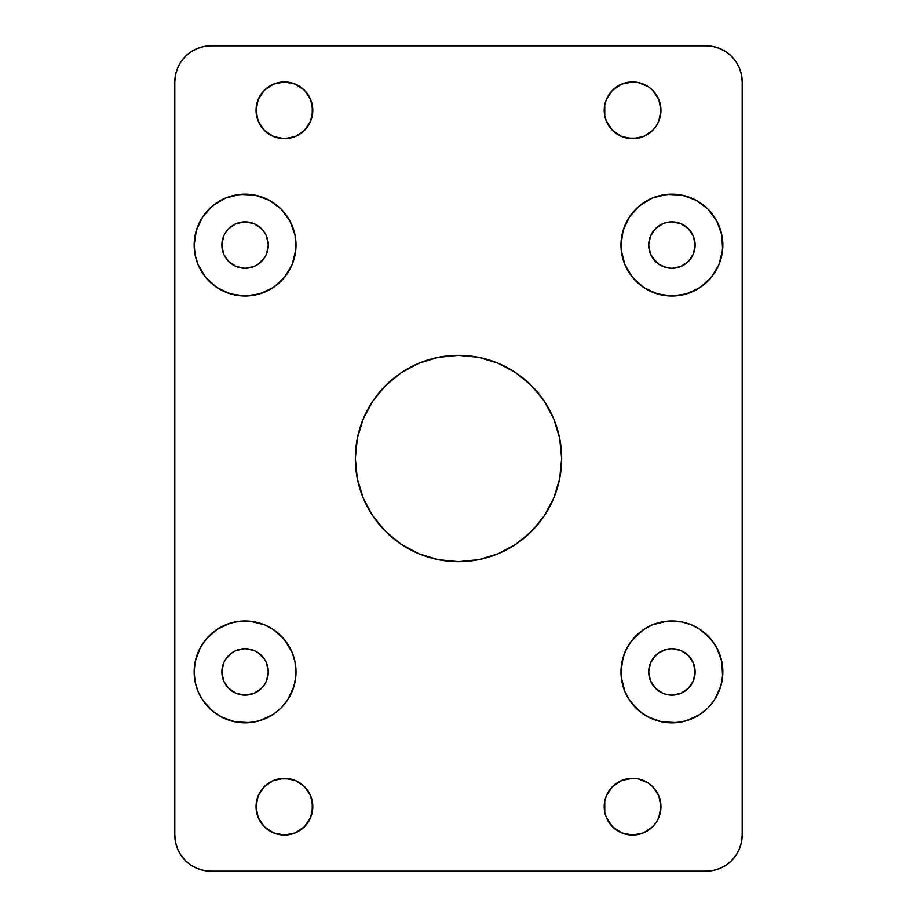 <?xml version="1.0" encoding="UTF-8"?>
<svg xmlns="http://www.w3.org/2000/svg" width="917" height="917" viewBox="0 0 917 917"><rect width="100%" height="100%" fill="white"/><g stroke="black" fill="none" stroke-linecap="round" stroke-linejoin="round"><path stroke-width="1.38" d="M296.019 671.92A50.939 50.939 0 0 1 245.08 722.86A50.939 50.939 0 0 1 194.152 671.92L195.126 681.858L198.026 691.407L202.726 700.221L209.065 707.935L216.779 714.274L225.593 718.974L235.142 721.874L245.08 722.86L255.018 721.874L264.577 718.974L273.381 714.274L281.095 707.935L287.434 700.221L292.145 691.407L295.045 681.858L296.019 671.92L295.045 661.982L292.145 652.423L287.434 643.619L281.095 635.905L273.381 629.566L264.577 624.855L255.018 621.955L245.08 620.981L235.142 621.955L225.593 624.855L216.779 629.566L209.065 635.905L202.726 643.619L198.026 652.423L195.126 661.982L194.14 671.92L195.126 681.858L198.026 691.407L202.726 700.221L212.767 711.294L221.066 716.842L235.142 721.874L250.077 722.607L259.866 720.659L273.381 714.274L281.095 707.935L287.434 700.221L293.83 686.707L295.778 676.906L295.045 661.982L292.145 652.423L284.453 639.607L273.381 629.566L264.577 624.855L250.077 621.222L240.094 621.222L230.293 623.17L216.779 629.566L205.706 639.607L200.158 647.906L195.126 661.982L194.152 671.92A50.939 50.939 0 0 1 245.08 620.981A50.939 50.939 0 0 1 296.019 671.92M722.848 671.92A50.939 50.939 0 0 1 671.92 722.86A50.939 50.939 0 0 1 620.981 671.92L621.955 681.858L624.855 691.407L629.566 700.221L635.905 707.935L643.619 714.274L652.423 718.974L661.982 721.874L671.92 722.86L681.858 721.874L691.407 718.974L700.221 714.274L707.935 707.935L714.274 700.221L718.974 691.407L721.874 681.858L722.86 671.92L721.874 661.982L718.974 652.423L714.274 643.619L707.935 635.905L700.221 629.566L691.407 624.855L681.858 621.955L671.92 620.981L661.982 621.955L652.423 624.855L643.619 629.566L635.905 635.905L629.566 643.619L624.855 652.423L621.955 661.982L621.222 676.906L624.855 691.407L629.566 700.221L639.607 711.294L647.906 716.842L661.982 721.874L676.906 722.607L686.707 720.659L700.221 714.274L707.935 707.935L714.274 700.221L720.659 686.707L722.607 676.906L721.874 661.982L716.842 647.906L711.294 639.607L700.221 629.566L691.407 624.855L681.858 621.955L666.923 621.222L652.423 624.855L643.619 629.566L632.547 639.607L626.999 647.906L623.17 657.134L620.981 671.92A50.939 50.939 0 0 1 671.92 620.981A50.939 50.939 0 0 1 722.86 671.92M722.848 245.08A50.939 50.939 0 0 1 671.92 296.019A50.939 50.939 0 0 1 620.981 245.08L621.955 255.018L624.855 264.577L629.566 273.381L635.905 281.095L643.619 287.434L652.423 292.145L661.982 295.045L671.92 296.019L681.858 295.045L691.407 292.145L700.221 287.434L707.935 281.095L714.274 273.381L718.974 264.577L721.874 255.018L722.86 245.08L721.874 235.142L718.974 225.593L714.274 216.779L707.935 209.065L700.221 202.726L691.407 198.026L681.858 195.126L671.92 194.152L661.982 195.126L652.423 198.026L643.619 202.726L635.905 209.065L629.566 216.779L624.855 225.593L621.955 235.142L621.222 250.077L624.855 264.577L632.547 277.392L643.619 287.434L657.134 293.83L671.92 296.019L686.707 293.83L700.221 287.434L711.294 277.392L718.974 264.577L722.607 250.077L721.874 235.142L716.842 221.066L707.935 209.065L695.934 200.158L681.858 195.126L666.923 194.393L652.423 198.026L639.607 205.706L629.566 216.779L623.17 230.293L620.981 245.08A50.939 50.939 0 0 1 671.92 194.152A50.939 50.939 0 0 1 722.86 245.08M296.019 245.08A50.939 50.939 0 0 1 245.08 296.019A50.939 50.939 0 0 1 194.152 245.08L195.126 255.018L198.026 264.577L202.726 273.381L209.065 281.095L216.779 287.434L225.593 292.145L235.142 295.045L245.08 296.019L255.018 295.045L264.577 292.145L273.381 287.434L281.095 281.095L287.434 273.381L292.145 264.577L295.045 255.018L296.019 245.08L295.045 235.142L292.145 225.593L287.434 216.779L281.095 209.065L273.381 202.726L264.577 198.026L255.018 195.126L245.08 194.152L235.142 195.126L225.593 198.026L216.779 202.726L209.065 209.065L202.726 216.779L198.026 225.593L195.126 235.142L194.14 245.08L195.126 255.018L198.026 264.577L205.706 277.392L216.779 287.434L230.293 293.83L245.08 296.019L259.866 293.83L273.381 287.434L284.453 277.392L292.145 264.577L295.778 250.077L295.045 235.142L290.001 221.066L281.095 209.065L269.094 200.158L255.018 195.126L240.094 194.393L225.593 198.026L212.767 205.706L202.726 216.779L196.341 230.293L194.152 245.08A50.939 50.939 0 0 1 245.08 194.152A50.939 50.939 0 0 1 296.019 245.08M312.789 806.673A28.37 28.37 0 0 1 284.419 835.043A28.37 28.37 0 0 1 256.049 806.673A28.37 28.37 0 0 1 284.419 778.304A28.37 28.37 0 0 1 312.789 806.673M660.951 806.673A28.37 28.37 0 0 1 632.581 835.043A28.37 28.37 0 0 1 604.211 806.673A28.37 28.37 0 0 1 632.581 778.304A28.37 28.37 0 0 1 660.951 806.673M312.789 110.327A28.37 28.37 0 0 1 284.419 138.696A28.37 28.37 0 0 1 256.049 110.327A28.37 28.37 0 0 1 284.408 81.957A28.37 28.37 0 0 1 312.789 110.327M660.951 110.327A28.37 28.37 0 0 1 632.581 138.696A28.37 28.37 0 0 1 604.211 110.327A28.37 28.37 0 0 1 632.581 81.957A28.37 28.37 0 0 1 660.951 110.327M561.663 458.5A103.162 103.162 0 0 1 458.5 561.663A103.162 103.162 0 0 1 355.337 458.5L357.321 478.628L363.189 497.977L372.726 515.812L385.553 531.447L401.188 544.274L419.023 553.811L438.372 559.679L458.5 561.663L478.628 559.679L497.977 553.811L515.812 544.274L531.447 531.447L544.274 515.812L553.811 497.977L559.679 478.628L561.663 458.5L559.679 438.372L553.811 419.023L544.274 401.188L531.447 385.553L515.812 372.726L497.977 363.189L478.628 357.321L458.5 355.337L438.372 357.321L419.023 363.189L401.188 372.726L385.553 385.553L372.726 401.188L363.189 419.023L357.321 438.372L355.337 458.5A103.162 103.162 0 0 1 458.5 355.337A103.162 103.162 0 0 1 561.663 458.5M266.526 236.196L264.383 232.184L266.526 236.196L268.291 245.08A23.212 23.212 0 0 1 245.08 268.291A23.212 23.212 0 0 1 221.868 245.08A23.212 23.212 0 0 1 245.08 221.868A23.212 23.212 0 0 1 268.291 245.08L266.526 253.963L264.383 257.975L266.526 253.963M691.212 232.184L688.335 228.665L693.367 236.196L695.132 245.08A23.212 23.212 0 0 1 671.92 268.291A23.212 23.212 0 0 1 648.709 245.08A23.212 23.212 0 0 1 671.92 221.868A23.212 23.212 0 0 1 695.132 245.08L693.367 253.963L688.335 261.494L691.212 257.975M691.212 659.025L688.335 655.506L693.367 663.037L695.132 671.92A23.212 23.212 0 0 1 671.92 695.132A23.212 23.212 0 0 1 648.709 671.92A23.212 23.212 0 0 1 671.92 648.709A23.212 23.212 0 0 1 695.132 671.92L693.367 680.804L688.335 688.335L691.212 684.816M266.526 663.037L264.383 659.025L266.526 663.037L268.291 671.92A23.212 23.212 0 0 1 245.08 695.132A23.212 23.212 0 0 1 221.868 671.92A23.212 23.212 0 0 1 245.08 648.709A23.212 23.212 0 0 1 268.291 671.92L266.526 680.804L264.383 684.816L266.526 680.804M210.91 871.15L203.861 870.451L197.098 868.399L190.851 865.063L185.383 860.57L180.89 855.102L177.554 848.855L175.502 842.093L174.803 835.043L174.803 81.957L175.502 74.907L177.554 68.145L180.89 61.898L185.383 56.43L190.851 51.937L197.098 48.601L203.861 46.549L210.91 45.85L706.09 45.85L713.139 46.549L719.902 48.601L726.149 51.937L731.617 56.43L736.11 61.898L739.446 68.145L741.498 74.907L742.197 81.957L742.197 835.043L741.498 842.093L739.446 848.855L736.11 855.102L731.617 860.57L726.149 865.063L719.902 868.399L713.139 870.451L706.09 871.15L210.91 871.15L706.09 871.15A36.107 36.107 0 0 0 742.197 835.043L742.197 81.957A36.107 36.107 0 0 0 706.09 45.85L210.91 45.85A36.107 36.107 0 0 0 174.803 81.957L174.803 835.043A36.107 36.107 0 0 0 210.91 871.15M256.038 806.673L258.204 817.528L264.348 826.733L273.553 832.888L284.408 835.043L295.274 832.888L304.478 826.733L310.622 817.528L312.777 806.673L310.622 795.818L304.478 786.614L295.274 780.459L284.408 778.304L273.553 780.459L264.348 786.614L258.204 795.818L256.038 806.673M604.762 801.137L604.762 812.21L606.378 817.528L612.522 826.733L621.726 832.888L632.592 835.043L643.447 832.888L652.652 826.733L656.171 822.434L658.796 817.528L660.962 806.673L658.796 795.818L652.652 786.614L648.353 783.084L638.117 778.854L632.592 778.304L621.726 780.459L612.522 786.614L606.378 795.818L604.762 801.137L604.762 812.21L606.378 817.528L612.522 826.733L621.726 832.888M256.038 110.327L258.204 121.182L264.348 130.386L273.553 136.541L284.408 138.696L295.274 136.541L304.478 130.386L310.622 121.182L312.777 110.327L310.622 99.472L304.478 90.267L295.274 84.112L284.408 81.957L273.553 84.112L264.348 90.267L258.204 99.472L256.038 110.327M604.762 104.79L604.762 115.863L606.378 121.182L612.522 130.386L621.726 136.541L632.592 138.696L643.447 136.541L652.652 130.386L656.171 126.088L658.796 121.182L660.962 110.327L658.796 99.472L652.652 90.267L648.353 86.737L638.117 82.507L632.592 81.957L621.726 84.112L612.522 90.267L606.378 99.472L604.762 104.79L604.762 115.863L606.378 121.182L612.522 130.386L621.726 136.541M741.498 842.093L739.446 848.855M719.902 868.399L713.139 870.451M175.502 74.907L177.554 68.145M197.098 48.601L203.861 46.549M228.665 655.506L225.788 659.025L232.184 652.617L236.196 650.474L245.08 648.709L253.963 650.474L257.975 652.617L264.383 659.025L260.864 654.898M223.977 662.257L225.788 659.025M225.788 684.816L228.665 688.335L223.977 681.583M261.494 688.335L264.383 684.816L261.494 688.335L253.963 693.367L245.08 695.132L236.196 693.367L228.665 688.335M693.367 663.037L693.023 662.257M655.506 655.506L650.474 663.037L652.617 659.025L659.025 652.617L667.393 649.156L671.92 648.709L680.804 650.474L688.335 655.506M688.335 688.335L680.804 693.367L671.92 695.132L667.393 694.685L663.037 693.367L655.506 688.335L650.474 680.804L656.136 688.942M693.023 681.583L693.367 680.804M228.665 228.665L225.788 232.184L228.665 228.665L236.196 223.633L245.08 221.868L253.963 223.633L261.494 228.665L264.383 232.184L260.864 228.058M223.977 235.417L225.788 232.184M225.788 257.975L228.665 261.494L223.977 254.743M261.494 261.494L264.383 257.975L257.975 264.383L253.963 266.526L245.08 268.291L236.196 266.526L228.665 261.494M693.367 236.196L693.023 235.417M655.506 228.665L650.474 236.196L655.506 228.665L663.037 223.633L667.393 222.315L671.92 221.868L680.804 223.633L688.335 228.665M688.335 261.494L680.804 266.526L671.92 268.291L667.393 267.844L659.025 264.383L652.617 257.975L650.474 253.963L656.136 262.102M693.023 254.743L693.367 253.963M312.238 812.21L312.238 801.137L310.622 795.818L304.478 786.614L295.274 780.459M289.944 778.854L278.883 778.854M258.204 795.818L256.588 801.137M258.204 817.528L264.348 826.733M278.883 834.493L284.408 835.043L295.274 832.888L304.478 826.733L310.622 817.528M658.796 795.818L652.652 786.614M638.117 778.854L632.592 778.304L621.726 780.459L612.522 786.614L606.378 795.818M627.056 834.493L638.117 834.493M658.796 817.528L660.412 812.21M312.238 115.863L312.238 104.79L310.622 99.472L304.478 90.267L295.274 84.112M289.944 82.507L278.883 82.507M258.204 99.472L256.588 104.79M258.204 121.182L264.348 130.386M278.883 138.146L284.408 138.696L295.274 136.541L304.478 130.386L310.622 121.182M658.796 99.472L652.652 90.267M638.117 82.507L632.592 81.957L621.726 84.112L612.522 90.267L606.378 99.472M627.056 138.146L638.117 138.146M658.796 121.182L660.412 115.863M385.553 531.447L401.188 544.274L419.023 553.811L438.372 559.679L458.5 561.663L478.628 559.679L497.977 553.811L515.812 544.274L531.447 531.447M544.274 515.812L553.811 497.977M531.447 385.553L515.812 372.726L497.977 363.189L478.628 357.321L458.5 355.337L438.372 357.321L419.023 363.189L401.188 372.726L385.553 385.553M372.726 401.188L363.189 419.023M223.633 253.963L221.868 245.08L223.633 236.196M650.474 253.963L648.709 245.08L650.474 236.196M650.474 680.804L648.709 671.92L650.474 663.037M223.633 680.804L221.868 671.92L223.633 663.037"/></g></svg>
